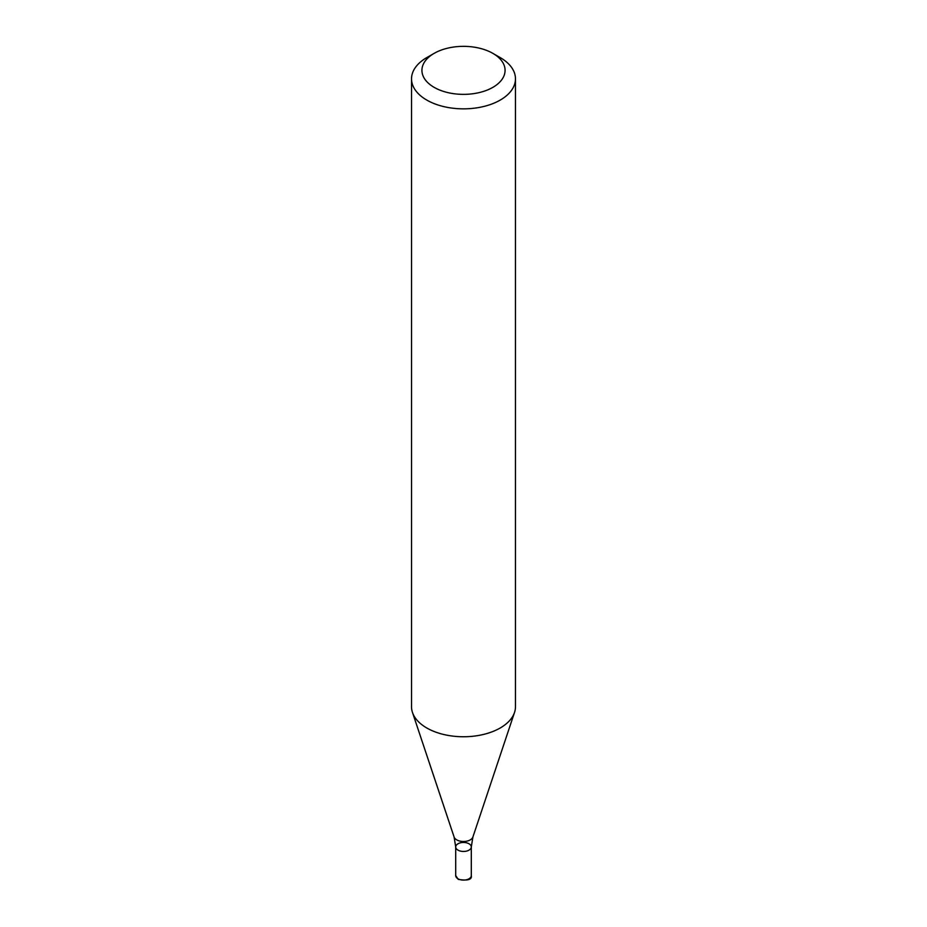 <?xml version="1.0" encoding="UTF-8"?>
<svg xmlns="http://www.w3.org/2000/svg" width="927" height="927" viewBox="0 0 927 927"><rect width="100%" height="100%" fill="white"/><g stroke="black" fill="none" stroke-linecap="round" stroke-linejoin="round"><path stroke-width="1.39" d="M426.744 57.625L434.103 53.384L426.744 57.625A51.97 30.012 -0 0 0 411.53 78.841A51.97 30.012 -0 0 0 463.5 108.853A51.97 30.012 -0 0 0 515.47 78.841A51.97 30.012 -0 0 0 500.256 57.625L492.897 53.384A41.576 24.009 -0 0 0 434.103 53.384L434.103 53.384A41.576 24.009 -0 0 0 434.103 87.335A41.576 24.009 -0 0 0 492.897 87.335A41.576 24.009 -0 0 0 492.897 53.384M515.47 78.841L515.47 706.745A51.97 30.012 180 0 1 514.531 712.434A51.97 30.012 180 0 1 478.726 735.435A51.97 30.012 180 0 1 426.744 727.962A51.97 30.012 180 0 1 412.469 712.434A51.97 30.012 180 0 1 411.53 706.745L411.53 78.841M455.702 875.598A7.798 4.496 -0 0 0 457.984 878.784A7.798 4.496 -0 0 0 466.478 879.758A7.798 4.496 -0 0 0 471.298 875.598C472.156 879.642 467.811 880.905 458.251 879.375L455.702 875.598L455.702 846.954A7.798 4.496 -0 0 0 457.984 850.14A7.798 4.496 -0 0 0 466.478 851.113A7.798 4.496 -0 0 0 471.298 846.954A7.798 4.496 -0 0 0 463.5 842.458A7.798 4.496 -0 0 0 455.702 846.954A7.798 4.496 -0 0 0 457.984 850.14A7.798 4.496 -0 0 0 466.478 851.113A7.798 4.496 -0 0 0 471.298 846.954L472.897 837.023L514.531 712.434M455.702 846.954L454.103 837.023A9.571 5.527 -0 0 0 456.733 839.874A9.571 5.527 -0 0 0 466.304 841.252A9.571 5.527 -0 0 0 472.897 837.023M454.103 837.023L412.469 712.434M471.298 875.598L471.298 846.954"/></g></svg>
